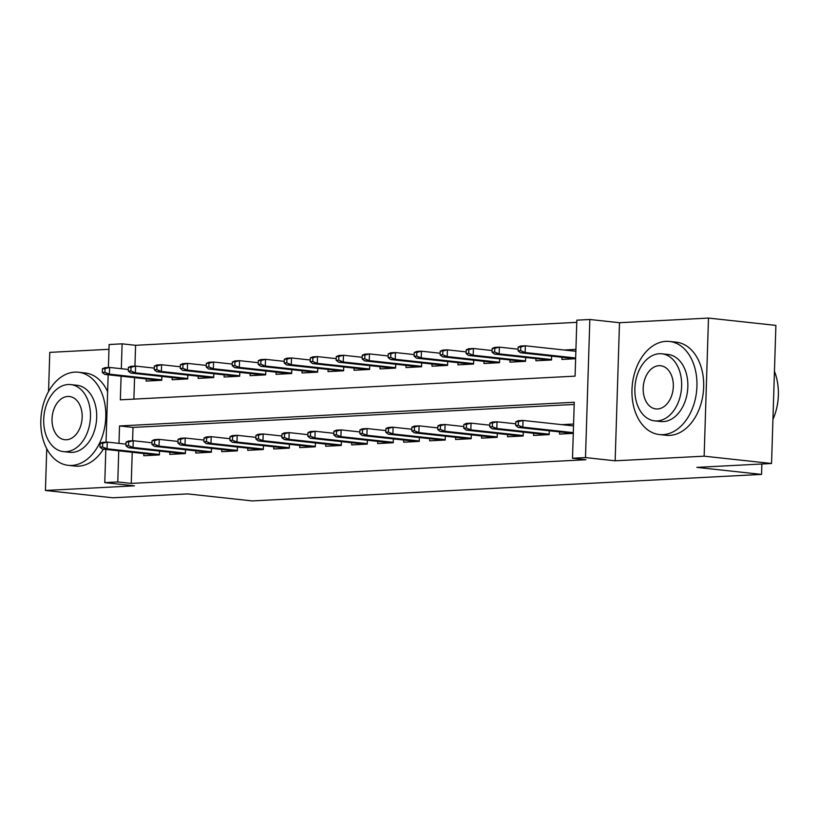 <?xml version="1.0" encoding="UTF-8"?>
<svg xmlns="http://www.w3.org/2000/svg" width="819" height="819" viewBox="0 0 819 819"><rect width="100%" height="100%" fill="white"/><g stroke="black" fill="none" stroke-linecap="round" stroke-linejoin="round"><path stroke-width="1.23" d="M121.099 376.177L120.352 399.826L575.081 376.146L576.842 320.168L589.834 319.492L585.493 457.586L572.501 458.261L574.262 402.272L119.533 425.952L118.98 443.355M619.492 322.706L615.151 460.8L704.145 456.173L771.549 463.493L775.89 325.399L708.486 318.079L619.492 322.706L589.834 319.492M108.968 349.293L49.775 352.375L48.546 391.502M108.395 367.506L109.122 344.523L122.113 343.837L121.325 368.714M576.771 322.338L135.596 345.301L122.113 343.837M704.145 456.173L708.486 318.079M46.744 448.74L45.434 490.468L134.439 485.831L104.781 482.616L105.825 449.426M771.549 463.493L696.846 467.383L761.547 474.406L252.252 500.921L187.541 493.898L112.838 497.788L45.434 490.468M559.623 431.91L559.551 434.09L573.29 433.374M533.63 433.261L533.568 435.442L549.16 434.623L549.273 430.784M507.647 434.613L507.575 436.793L523.167 435.984L523.29 432.135M481.664 435.964L481.592 438.145L497.184 437.336L497.307 433.486M455.681 437.315L455.61 439.496L471.201 438.687L471.324 434.838M429.699 438.667L429.627 440.847L445.219 440.038L445.341 436.199M403.706 440.028L403.644 442.209L419.236 441.39L419.348 437.551M377.723 441.38L377.661 443.56L393.243 442.741L393.366 438.902M351.74 442.731L351.668 444.912L367.26 444.103L367.383 440.253M325.757 444.082L325.686 446.263L341.277 445.454L341.4 441.605M299.774 445.434L299.703 447.614L315.295 446.805L315.417 442.956M273.792 446.785L273.72 448.966L289.312 448.157L289.435 444.307M247.799 448.147L247.737 450.317L263.329 449.508L263.442 445.669M221.816 449.498L221.744 451.678L237.336 450.859L237.459 447.02M195.833 450.849L195.761 453.03L211.353 452.211L211.476 448.372M169.85 452.201L169.779 454.381L185.37 453.572L185.493 449.723M135.596 345.301L134.94 366.124M134.572 377.641L133.896 399.119M146.212 378.91L146.14 381.091L161.732 380.272L161.855 376.433M172.195 377.549L172.123 379.729L187.715 378.921L187.838 375.082M198.178 376.197L198.106 378.378L213.698 377.569L213.82 373.72M224.16 374.846L224.099 377.027L239.691 376.218L239.803 372.369M250.143 373.495L250.082 375.675L265.673 374.867L265.786 371.017M276.136 372.143L276.064 374.324L291.656 373.515L291.779 369.666M302.119 370.792L302.047 372.973L317.639 372.154L317.762 368.315M328.102 369.441L328.03 371.611L343.622 370.802L343.745 366.963M354.084 368.079L354.023 370.26L369.604 369.451L369.727 365.612M380.067 366.728L380.006 368.908L395.597 368.1L395.71 364.25M406.06 365.376L405.989 367.557L421.58 366.748L421.703 362.899M432.043 364.025L431.971 366.206L447.563 365.397L447.686 361.548M458.026 362.674L457.954 364.854L473.546 364.035L473.669 360.196M484.009 361.322L483.937 363.503L499.529 362.684L499.651 358.845M509.991 359.961L509.93 362.141L525.522 361.333L525.634 357.493M535.984 358.609L535.913 360.79L551.504 359.981L551.627 356.132M561.967 357.258L561.895 359.439L575.634 358.722M575.921 349.396L564.168 350.01M132.228 452.293L131.255 483.405L585.984 459.725L572.501 458.261M574.191 404.443L133.006 427.416L132.596 440.765M143.868 453.552L143.796 455.733L159.388 454.924L159.51 451.074M573.576 424.037L561.814 424.651M761.547 474.406L761.875 463.994M615.151 460.8L585.493 457.586M131.255 483.405L117.772 481.941L104.781 482.616M106.05 442.147L108.169 374.774M118.745 450.829L117.772 481.941M133.006 427.416L119.533 425.952M100.082 443.386L99.959 447.123L102.559 446.99L102.682 443.253L100.082 443.386L102.59 442.332L107.269 442.086L107.064 448.802L159.398 454.494M102.682 443.253L107.269 442.086L126.003 444.123M102.559 446.99L107.064 448.802L102.385 449.047L157.412 455.026M99.959 447.123L102.385 449.047M102.426 368.745L102.314 372.471L104.904 372.338L105.027 368.611L102.426 368.745L104.934 367.68L109.613 367.444L109.408 374.16L104.73 374.406L159.756 380.374M104.904 372.338L109.408 374.16L161.742 379.842M105.027 368.611L109.613 367.444L128.348 369.471M104.73 374.406L102.314 372.471M74.764 372.133A46.826 32.31 -83.8 0 0 40.95 417.885A46.826 32.31 -83.8 0 0 68.243 465.335A46.826 32.31 -83.8 0 0 71.837 465.438A46.826 32.31 -83.8 0 0 105.651 419.686A46.826 32.31 -83.8 0 0 78.358 372.225A46.826 32.31 -83.8 0 0 74.764 372.133M68.243 465.335L74.979 466.072A46.826 32.31 -83.8 0 0 78.573 466.165A46.826 32.31 -83.8 0 0 103.399 449.16M70.741 384.592L76.935 385.268A33.712 23.26 96.2 0 1 96.591 419.43A33.712 23.26 96.2 0 1 72.246 452.375A33.712 23.26 96.2 0 1 69.656 452.303L63.462 451.627A33.712 23.26 -83.8 0 0 66.042 451.699A33.712 23.26 -83.8 0 0 90.387 418.755A33.712 23.26 -83.8 0 0 70.741 384.592A33.712 23.26 -83.8 0 0 68.151 384.521A33.712 23.26 -83.8 0 0 43.806 417.465A33.712 23.26 -83.8 0 0 63.462 451.627M66.421 439.762A21.724 14.988 -83.8 0 0 82.105 418.529A21.724 14.988 -83.8 0 0 69.441 396.509A21.724 14.988 -83.8 0 0 67.782 396.457A21.724 14.988 -83.8 0 0 52.088 417.69A21.724 14.988 -83.8 0 0 64.752 439.711A21.724 14.988 -83.8 0 0 66.421 439.762M107.637 391.687A46.826 32.31 -83.8 0 0 85.094 372.962L78.358 372.225M665.919 341.349A46.826 32.31 -83.8 0 0 632.104 387.1A46.826 32.31 -83.8 0 0 659.397 434.561A46.826 32.31 -83.8 0 0 662.981 434.654A46.826 32.31 -83.8 0 0 696.805 388.902A46.826 32.31 -83.8 0 0 669.502 341.451A46.826 32.31 -83.8 0 0 665.919 341.349M659.397 434.561L666.134 435.288A46.826 32.31 -83.8 0 0 669.727 435.391A46.826 32.31 -83.8 0 0 703.541 389.639A46.826 32.31 -83.8 0 0 676.248 342.178L669.502 341.451M661.895 353.808L668.089 354.484A33.712 23.26 96.2 0 1 687.745 388.656A33.712 23.26 96.2 0 1 663.4 421.59A33.712 23.26 96.2 0 1 660.81 421.519L654.606 420.853A33.712 23.26 -83.8 0 0 657.196 420.925A33.712 23.26 -83.8 0 0 681.541 387.981A33.712 23.26 -83.8 0 0 661.895 353.808A33.712 23.26 -83.8 0 0 659.305 353.736A33.712 23.26 -83.8 0 0 634.96 386.681A33.712 23.26 -83.8 0 0 654.606 420.853M657.565 408.978A21.724 14.988 -83.8 0 0 673.259 387.745A21.724 14.988 -83.8 0 0 660.595 365.724A21.724 14.988 -83.8 0 0 658.926 365.683A21.724 14.988 -83.8 0 0 643.243 386.916A21.724 14.988 -83.8 0 0 655.906 408.927A21.724 14.988 -83.8 0 0 657.565 408.978M772.931 419.482A46.826 32.31 -83.8 0 0 774.948 414.26A46.826 32.31 -83.8 0 0 778.009 386.077A46.826 32.31 -83.8 0 0 774.446 371.314M778.009 386.077L778.05 386.425A45.7 31.531 96.2 0 1 775.061 413.933L774.948 414.26M126.065 442.035L125.952 445.771L128.542 445.628L128.665 441.902L126.065 442.035L128.573 440.98L133.251 440.735L133.047 447.45L185.381 453.132M128.665 441.902L133.251 440.735L151.986 442.772M128.542 445.628L133.047 447.45L128.368 447.696L183.395 453.675M125.952 445.771L128.368 447.696M152.047 440.683L151.935 444.42L154.535 444.277L154.648 440.55L152.047 440.683L154.566 439.629L159.244 439.383L159.029 446.099L211.374 451.781M154.648 440.55L159.244 439.383L177.969 441.41M154.535 444.277L159.029 446.099L154.351 446.345L209.377 452.323M151.935 444.42L154.351 446.345M178.03 439.332L177.918 443.059L180.518 442.925L180.63 439.199L178.03 439.332L180.549 438.267L185.227 438.032L185.012 444.748L237.356 450.43M180.63 439.199L185.227 438.032L203.951 440.059M180.518 442.925L185.012 444.748L180.334 444.993L235.36 450.962M177.918 443.059L180.334 444.993M204.023 437.981L203.9 441.707L206.501 441.574L206.613 437.837L204.023 437.981L206.531 436.916L211.21 436.67L210.995 443.396L263.339 449.078M206.613 437.837L211.21 436.67L229.934 438.708M206.501 441.574L210.995 443.396L206.316 443.632L261.353 449.611M203.9 441.707L206.316 443.632M128.409 367.393L128.296 371.12L130.897 370.987L131.009 367.25L128.409 367.393L130.927 366.328L135.596 366.083L135.391 372.809L130.712 373.044L185.739 379.023M130.897 370.987L135.391 372.809L187.725 378.491M131.009 367.25L135.596 366.083L154.33 368.12M130.712 373.044L128.296 371.12M154.392 366.032L154.279 369.768L156.879 369.635L156.992 365.898L154.392 366.032L156.91 364.977L161.589 364.731L161.374 371.457L156.695 371.693L211.722 377.672M156.879 369.635L161.374 371.457L213.718 377.139M156.992 365.898L161.589 364.731L180.313 366.769M156.695 371.693L154.279 369.768M180.385 364.68L180.262 368.417L182.862 368.284L182.975 364.547L180.385 364.68L182.893 363.626L187.571 363.38L187.356 370.096L182.678 370.342L237.715 376.32M182.862 368.284L187.356 370.096L239.701 375.788M182.975 364.547L187.571 363.38L206.296 365.417M182.678 370.342L180.262 368.417M206.368 363.329L206.245 367.066L208.845 366.922L208.968 363.196L206.368 363.329L208.876 362.274L213.554 362.029L213.339 368.745L208.671 368.99L263.698 374.969M208.845 366.922L213.339 368.745L265.684 374.426M208.968 363.196L213.554 362.029L232.289 364.066M208.671 368.99L206.245 367.066M230.006 436.619L229.883 440.356L232.483 440.223L232.606 436.486L230.006 436.619L232.514 435.565L237.193 435.319L236.978 442.045L289.322 447.727M232.606 436.486L237.193 435.319L255.927 437.356M232.483 440.223L236.978 442.045L232.309 442.28L287.336 448.259M229.883 440.356L232.309 442.28M232.35 361.978L232.238 365.714L234.828 365.571L234.951 361.844L232.35 361.978L234.858 360.923L239.537 360.677L239.332 367.393L234.654 367.639L289.68 373.618M234.828 365.571L239.332 367.393L291.666 373.075M234.951 361.844L239.537 360.677L258.272 362.704M234.654 367.639L232.238 365.714M255.989 435.268L255.876 439.004L258.466 438.871L258.589 435.135L255.989 435.268L258.497 434.213L263.175 433.968L262.971 440.683L315.305 446.375M258.589 435.135L263.175 433.968L281.91 436.005M258.466 438.871L262.971 440.683L258.292 440.929L313.319 446.908M255.876 439.004L258.292 440.929M258.333 360.626L258.22 364.353L260.821 364.22L260.933 360.493L258.333 360.626L260.851 359.561L265.52 359.326L265.315 366.042L260.637 366.288L315.663 372.256M260.821 364.22L265.315 366.042L317.649 371.724M260.933 360.493L265.52 359.326L284.254 361.353M260.637 366.288L258.22 364.353M281.971 433.916L281.859 437.653L284.459 437.52L284.572 433.783L281.971 433.916L284.49 432.862L289.158 432.616L288.953 439.332L341.288 445.014M284.572 433.783L289.158 432.616L307.893 434.654M284.459 437.52L288.953 439.332L284.275 439.578L339.301 445.556M281.859 437.653L284.275 439.578M284.316 359.275L284.203 363.001L286.804 362.868L286.916 359.132L284.316 359.275L286.834 358.21L291.513 357.964L291.298 364.69L286.619 364.936L341.646 370.905M286.804 362.868L291.298 364.69L343.642 370.372M286.916 359.132L291.513 357.964L310.237 360.002M286.619 364.936L284.203 363.001M307.954 432.565L307.842 436.302L310.442 436.158L310.555 432.432L307.954 432.565L310.473 431.511L315.151 431.265L314.936 437.981L367.281 443.663M310.555 432.432L315.151 431.265L333.876 433.302M310.442 436.158L314.936 437.981L310.258 438.226L365.284 444.205M307.842 436.302L310.258 438.226M310.309 357.913L310.186 361.65L312.786 361.517L312.899 357.78L310.309 357.913L312.817 356.859L317.496 356.613L317.281 363.339L312.602 363.575L367.629 369.553M312.786 361.517L317.281 363.339L369.625 369.021M312.899 357.78L317.496 356.613L336.22 358.65M312.602 363.575L310.186 361.65M333.947 431.214L333.824 434.94L336.425 434.807L336.537 431.081L333.947 431.214L336.455 430.149L341.134 429.914L340.919 436.629L393.263 442.311M336.537 431.081L341.134 429.914L359.858 431.941M336.425 434.807L340.919 436.629L336.24 436.875L391.277 442.844M333.824 434.94L336.24 436.875M336.292 356.562L336.169 360.299L338.769 360.165L338.892 356.429L336.292 356.562L338.8 355.507L343.478 355.262L343.263 361.978L338.585 362.223L393.622 368.202M338.769 360.165L343.263 361.978L395.608 367.67M338.892 356.429L343.478 355.262L362.203 357.299M338.585 362.223L336.169 360.299M359.93 429.862L359.807 433.589L362.407 433.456L362.53 429.719L359.93 429.862L362.438 428.798L367.117 428.562L366.902 435.278L419.246 440.96M362.53 429.719L367.117 428.562L385.851 430.589M362.407 433.456L366.902 435.278L362.233 435.524L417.26 441.492M359.807 433.589L362.233 435.524M362.274 355.211L362.152 358.947L364.752 358.814L364.875 355.077L362.274 355.211L364.783 354.156L369.461 353.91L369.256 360.626L364.578 360.872L419.604 366.851M364.752 358.814L369.256 360.626L421.59 366.308M364.875 355.077L369.461 353.91L388.196 355.948M364.578 360.872L362.152 358.947M385.913 428.511L385.79 432.237L388.39 432.104L388.513 428.368L385.913 428.511L388.421 427.446L393.1 427.201L392.895 433.927L445.229 439.608M388.513 428.368L393.1 427.201L411.834 429.238M388.39 432.104L392.895 433.927L388.216 434.162L443.243 440.141M385.79 432.237L388.216 434.162M388.257 353.859L388.145 357.596L390.735 357.453L390.858 353.726L388.257 353.859L390.765 352.805L395.444 352.559L395.239 359.275L390.561 359.521L445.587 365.499M390.735 357.453L395.239 359.275L447.573 364.957M390.858 353.726L395.444 352.559L414.179 354.596M390.561 359.521L388.145 357.596M411.896 427.149L411.783 430.886L414.373 430.753L414.496 427.016L411.896 427.149L414.414 426.095L419.082 425.849L418.878 432.565L471.212 438.257M414.496 427.016L419.082 425.849L437.817 427.887M414.373 430.753L418.878 432.565L414.199 432.811L469.226 438.789M411.783 430.886L414.199 432.811M414.24 352.508L414.127 356.234L416.728 356.101L416.84 352.375L414.24 352.508L416.758 351.443L421.437 351.208L421.222 357.923L416.543 358.169L471.57 364.138M416.728 356.101L421.222 357.923L473.566 363.605M416.84 352.375L421.437 351.208L440.161 353.235M416.543 358.169L414.127 356.234M437.878 425.798L437.766 429.535L440.366 429.402L440.479 425.665L437.878 425.798L440.397 424.744L445.075 424.498L444.86 431.214L497.205 436.896M440.479 425.665L445.075 424.498L463.8 426.535M440.366 429.402L444.86 431.214L440.182 431.459L495.208 437.438M437.766 429.535L440.182 431.459M440.223 351.156L440.11 354.883L442.71 354.75L442.823 351.013L440.223 351.156L442.741 350.092L447.42 349.856L447.205 356.572L442.526 356.818L497.553 362.786M442.71 354.75L447.205 356.572L499.549 362.254M442.823 351.013L447.42 349.856L466.144 351.883M442.526 356.818L440.11 354.883M463.861 424.447L463.749 428.183L466.349 428.04L466.461 424.314L463.861 424.447L466.38 423.392L471.058 423.147L470.843 429.862L523.187 435.544M466.461 424.314L471.058 423.147L489.782 425.184M466.349 428.04L470.843 429.862L466.165 430.108L521.191 436.087M463.749 428.183L466.165 430.108M466.216 349.805L466.093 353.532L468.693 353.398L468.806 349.662L466.216 349.805L468.724 348.74L473.402 348.495L473.187 355.221L468.509 355.456L523.546 361.435M468.693 353.398L473.187 355.221L525.532 360.903M468.806 349.662L473.402 348.495L492.127 350.532M468.509 355.456L466.093 353.532M489.854 423.095L489.731 426.822L492.332 426.689L492.444 422.962L489.854 423.095L492.362 422.041L497.041 421.795L496.826 428.511L549.17 434.193M492.444 422.962L497.041 421.795L515.765 423.822M492.332 426.689L496.826 428.511L492.147 428.757L547.184 434.725M489.731 426.822L492.147 428.757M492.199 348.444L492.076 352.18L494.676 352.047L494.799 348.31L492.199 348.444L494.707 347.389L499.385 347.143L499.17 353.859L494.502 354.105L549.529 360.084M494.676 352.047L499.17 353.859L551.515 359.551M494.799 348.31L499.385 347.143L518.12 349.181M494.502 354.105L492.076 352.18M573.525 425.819L572.87 425.849M515.837 421.744L515.714 425.471L518.314 425.337L518.437 421.611L515.837 421.744L518.345 420.679L523.024 420.444L522.819 427.16L573.31 432.637M518.437 421.611L523.024 420.444L573.515 425.921M518.314 425.337L522.819 427.16L518.14 427.405L573.167 433.374M515.714 425.471L518.14 427.405M575.214 351.208L575.87 351.177M518.181 347.092L518.069 350.829L520.659 350.696L520.782 346.959L518.181 347.092L520.689 346.038L525.368 345.792L525.163 352.508L520.485 352.754L575.511 358.732M520.659 350.696L525.163 352.508L575.655 357.995M520.782 346.959L525.368 345.792L575.87 351.279M520.485 352.754L518.069 350.829"/></g></svg>

